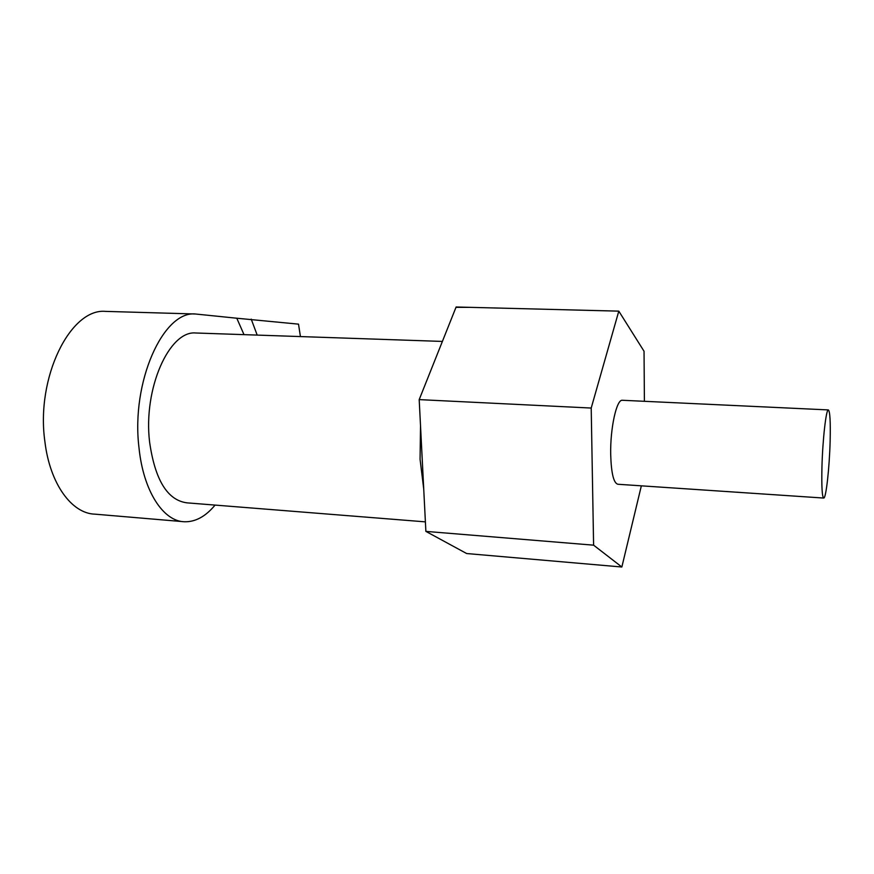 <?xml version="1.0" encoding="UTF-8"?>
<svg xmlns="http://www.w3.org/2000/svg" width="874" height="874" viewBox="0 0 874 874"><rect width="100%" height="100%" fill="white"/><g stroke="black" fill="none" stroke-linecap="round" stroke-linejoin="round"><path stroke-width="1.31" d="M425.398 521.865L186.938 502.845C167.458 500.267 155.004 479.979 149.585 441.971C143.128 388.504 169.392 330.263 195.765 332.994L196.748 333.027M420.525 425.758L420.066 459.309L423.726 489.014M182.611 521.603L95.004 514.163C71.832 513.661 49.884 483.999 44.88 441.49C35.714 377.349 70.554 307.987 105.546 311.384L106.781 311.417M215.059 505.096C205.674 516.436 195.525 521.996 184.578 521.767C163.351 521.472 143.347 491.264 138.988 447.685C130.903 381.916 163.351 310.598 195.383 313.995L236.788 318.223L244.01 334.644M300.427 336.566L298.515 324.145L236.788 318.223M251.22 319.141L257.185 335.092M830.125 441.534C829.426 467.896 826.061 498.399 823.756 498.06C822.117 497.197 821.516 486.894 821.942 467.142C822.62 439.873 826.127 409.098 828.334 409.917C830.005 411.162 830.595 421.705 830.125 441.534M823.636 498.049L617.918 484.262C613.668 483.256 611.254 473.326 610.697 454.469C610.139 428.457 616.541 399.331 622.288 400.27L622.528 400.281M644.4 401.308L644.04 351.25L618.803 311.144L456.119 306.993L419.192 399.615L591.206 408.049L593.599 545.168L425.878 531.392L419.192 399.615M641.352 485.824L621.851 567.008L466.661 553.537L425.878 531.392M621.851 567.008L593.599 545.168M618.803 311.144L591.206 408.049M105.546 311.384L195.383 313.995M195.765 332.994L442.386 341.428M828.334 409.917L622.288 400.27"/></g></svg>
